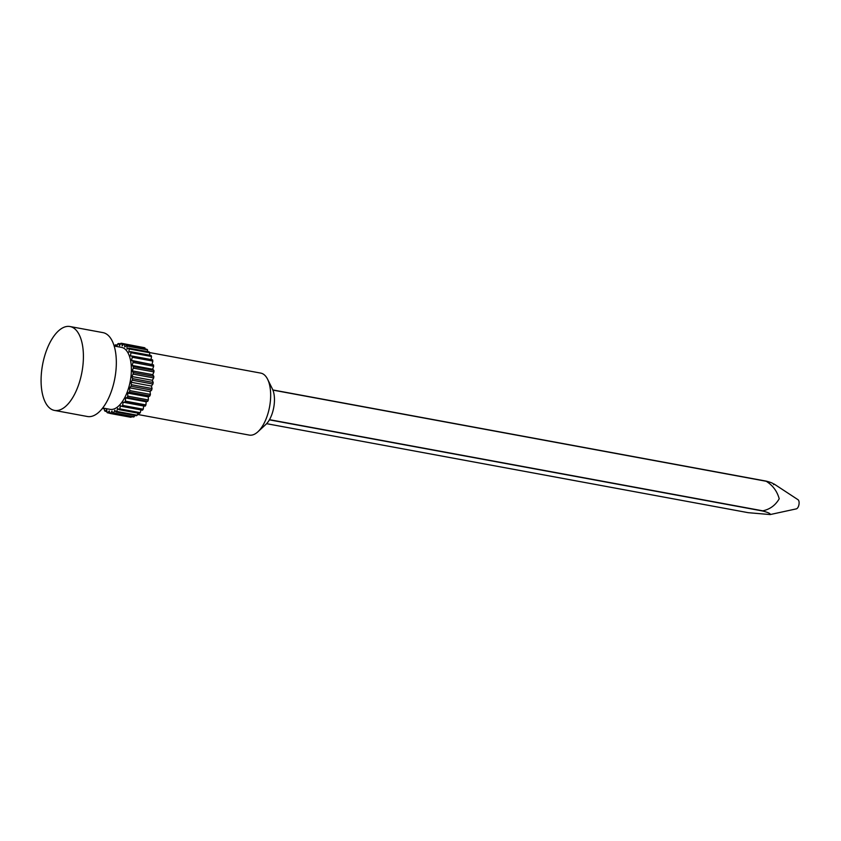 <?xml version="1.0" encoding="UTF-8"?>
<svg xmlns="http://www.w3.org/2000/svg" width="841" height="841" viewBox="0 0 841 841"><rect width="100%" height="100%" fill="white"/><g stroke="black" fill="none" stroke-linecap="round" stroke-linejoin="round"><path stroke-width="1.26" d="M137.504 414.434L249.304 435.091A31.516 14.791 -79.5 0 0 251.438 435.154A31.516 14.791 -79.5 0 0 257.914 431.78L265.83 424.463A21.33 10.008 -79.5 0 0 269.393 419.848L762.703 511.013C768.201 512.442 770.682 513.62 770.156 514.566L748.227 512.684L266.618 423.685M773.615 484.668C774.14 483.733 771.66 482.545 766.162 481.115L272.852 389.951A21.33 10.008 -79.5 0 0 272.4 388.941L267.617 379.28A31.516 14.791 -79.5 0 0 260.763 373.11L149.624 352.568M269.393 419.848A21.33 10.008 -79.5 0 0 269.488 419.67A21.33 10.008 -79.5 0 0 272.915 390.108A21.33 10.008 -79.5 0 0 272.852 389.951M272.915 390.108L766.225 481.273A21.33 10.008 -79.5 0 0 766.162 481.115M120.547 343.874L118.676 343.527L119.527 345.662L120.894 343.275A35.543 16.683 -79.5 0 1 121.651 343.328L142.266 347.28M145.136 348.962L145.02 347.985A35.543 16.683 -79.5 0 0 144.316 347.659L123.743 343.853A35.543 16.683 -79.5 0 1 124.447 344.179L124.773 347.007L126.35 345.483L146.923 349.288A35.543 16.683 -79.5 0 1 147.553 349.877L147.574 351.622M149.561 355.186L149.74 352.757A35.543 16.683 -79.5 0 0 149.214 351.916L128.631 348.121A35.543 16.683 -79.5 0 1 129.167 348.952L128.936 352.127L130.523 351.664L151.107 355.47A35.543 16.683 -79.5 0 1 151.527 356.521L151.044 359.549M152.074 364.206L152.841 361.073A35.543 16.683 -79.5 0 0 152.547 359.822L131.974 356.027A35.543 16.683 -79.5 0 1 132.268 357.267L131.501 360.411L132.92 361.062L153.493 364.868L131.501 360.411M143.212 409.22L122.628 405.415A35.543 16.683 -79.5 0 1 121.892 406.403L142.465 410.198A35.543 16.683 -79.5 0 0 143.212 409.22L143.716 406.014L145.241 406.108A35.543 16.683 -79.5 0 0 145.924 404.931L146.155 401.756L147.743 401.294A35.543 16.683 -79.5 0 0 148.342 399.948L148.3 396.899L149.908 395.901A35.543 16.683 -79.5 0 0 150.402 394.429L150.076 391.601L151.653 390.087A35.543 16.683 -79.5 0 0 152.032 388.531L151.433 386.019L152.925 384.032A35.543 16.683 -79.5 0 0 153.178 382.445L152.337 380.311L153.703 377.914A35.543 16.683 -79.5 0 0 153.819 376.348L152.747 374.655L153.945 371.932A35.543 16.683 -79.5 0 0 153.924 370.429L152.663 369.241L153.661 366.266A35.543 16.683 -79.5 0 0 153.493 364.868M140.952 409.924L140.289 412.689L119.706 408.884A35.543 16.683 -79.5 0 1 118.928 409.63L117.666 408.442L116.668 411.428L137.241 415.223L137.935 413.152M118.928 409.63L139.501 413.436A35.543 16.683 -79.5 0 0 140.289 412.689M116.668 411.428A35.543 16.683 -79.5 0 1 115.869 411.922L136.442 415.727A35.543 16.683 -79.5 0 0 137.241 415.223M134.76 415.412L134.171 416.758L113.598 412.963A35.543 16.683 -79.5 0 1 112.799 413.183L111.958 411.049L110.592 413.446L131.164 417.241L131.511 416.642M112.799 413.183L133.383 416.989A35.543 16.683 -79.5 0 0 134.171 416.758M110.592 413.446A35.543 16.683 -79.5 0 1 109.824 413.394L130.408 417.199A35.543 16.683 -79.5 0 0 131.164 417.241M117.288 345.104L115.616 344.799A35.543 16.683 -79.5 0 0 114.818 345.294L114.544 346.093M118.676 343.527A35.543 16.683 -79.5 0 0 117.887 343.759L116.689 346.481L115.616 344.799M145.02 347.985L124.447 344.179M147.553 349.877L126.98 346.072A35.543 16.683 -79.5 0 0 126.35 345.483M149.74 352.757L129.167 348.952M151.527 356.521L130.944 352.726A35.543 16.683 -79.5 0 0 130.523 351.664M152.841 361.073L132.268 357.267M153.661 366.266L133.088 362.46A35.543 16.683 -79.5 0 0 132.92 361.062M153.924 370.429L133.351 366.623A35.543 16.683 -79.5 0 1 133.372 368.137L132.174 370.86L133.246 372.542L153.819 376.348M153.945 371.932L133.372 368.137M153.703 377.914L133.13 374.119A35.543 16.683 -79.5 0 0 133.246 372.542M153.178 382.445L132.605 378.639A35.543 16.683 -79.5 0 1 132.352 380.227L130.86 382.213L131.459 384.726L152.032 388.531M152.925 384.032L132.352 380.227M151.653 390.087L131.08 386.282A35.543 16.683 -79.5 0 0 131.459 384.726M150.402 394.429L129.829 390.623A35.543 16.683 -79.5 0 1 129.335 392.095L127.716 393.104L127.769 396.143L148.342 399.948M149.908 395.901L129.335 392.095M147.743 401.294L127.17 397.499A35.543 16.683 -79.5 0 0 127.769 396.143M145.924 404.931L125.351 401.125A35.543 16.683 -79.5 0 1 124.668 402.313L123.143 402.208L122.628 405.415M145.241 406.108L124.668 402.313M109.793 413.236L107.732 412.857A35.543 16.683 -79.5 0 1 107.038 412.532L106.702 409.714L105.125 411.228L106.923 411.564M104.463 408.327L104.505 410.639A35.543 16.683 -79.5 0 0 105.125 411.228M104.473 408.905L102.844 408.6A35.543 16.683 -79.5 0 1 102.57 408.179M102.707 408.001L110.013 409.346A31.516 14.791 -79.5 0 0 112.147 409.42A31.516 14.791 -79.5 0 0 130.66 378.828A31.516 14.791 -79.5 0 0 121.472 347.365L114.166 346.019M103.559 408.158L102.844 408.6M109.824 413.394L109.235 410.881L107.732 412.857M115.869 411.922L114.797 410.229L113.598 412.963M121.892 406.403L120.473 405.751L119.706 408.884M127.17 397.499L125.582 397.951L125.351 401.125M131.08 386.282L129.503 387.796L129.829 390.623M133.13 374.119L131.764 376.505L132.605 378.639M133.088 362.46L132.09 365.436L133.351 366.623M130.944 352.726L130.439 355.922L131.974 356.027M126.98 346.072L127.023 349.12L128.631 348.121M121.651 343.328L122.25 345.84L123.743 343.853M54.497 410.419L87.411 416.505A42.649 20.026 -79.5 0 0 90.302 416.589A42.649 20.026 -79.5 0 0 115.364 375.191A42.649 20.026 -79.5 0 0 102.917 332.615L69.992 326.529A42.649 20.026 -79.5 0 0 67.112 326.434A42.649 20.026 -79.5 0 0 42.05 367.843A42.649 20.026 -79.5 0 0 54.497 410.419A42.649 20.026 -79.5 0 0 57.377 410.503A42.649 20.026 -79.5 0 0 82.439 369.104A42.649 20.026 -79.5 0 0 69.992 326.529M257.914 431.78A31.516 14.791 -79.5 0 0 267.617 379.28M762.703 511.013A21.33 10.008 -79.5 0 0 762.808 510.834L269.488 419.67M796.217 508.879A4.741 2.229 -79.5 0 0 796.343 508.868A4.741 2.229 -79.5 0 0 798.95 504.621A4.741 2.229 -79.5 0 0 798.035 499.722L774.025 483.974M766.225 481.273C772.805 485.383 777.137 491.218 779.208 498.787C775.455 505.283 769.988 509.289 762.808 510.834M796.343 508.868L770.156 514.566M143.716 406.014L123.143 402.208M146.155 401.756L125.582 397.951M148.3 396.899L127.716 393.104M150.076 391.601L129.503 387.796M151.433 386.019L130.86 382.213M152.337 380.311L131.764 376.505M152.747 374.655L132.174 370.86M152.663 369.241L132.09 365.436"/></g></svg>
